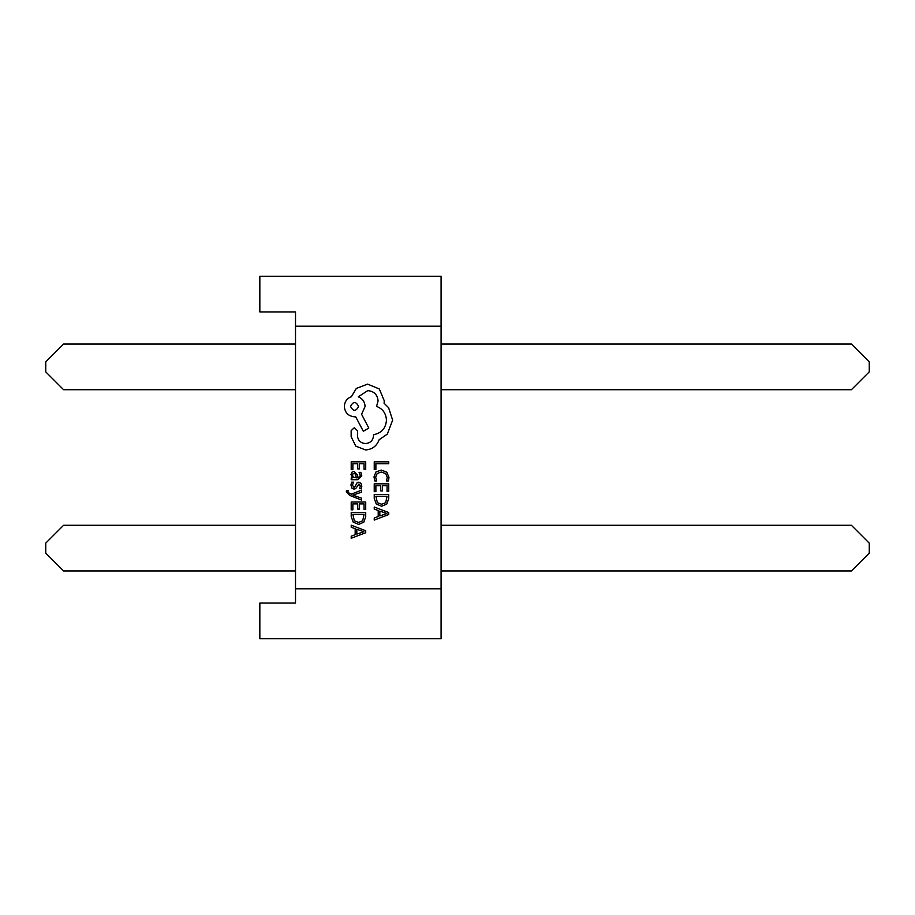 <?xml version="1.0" encoding="UTF-8"?>
<svg xmlns="http://www.w3.org/2000/svg" width="915" height="915" viewBox="0 0 915 915"><rect width="100%" height="100%" fill="white"/><g stroke="black" fill="none" stroke-linecap="round" stroke-linejoin="round"><path stroke-width="1.37" d="M441.087 326.197L441.087 588.803L295.511 588.803L295.511 326.197L441.087 326.197L441.087 276.25L259.837 276.25L259.837 311.924L295.511 311.924L295.511 326.197M441.087 588.803L441.087 638.75L259.837 638.75L259.837 603.077L295.511 603.077L295.511 588.803M295.511 389.71L63.593 389.71L45.75 371.867L45.75 361.882L63.593 344.04L295.511 344.04M441.087 344.04L851.408 344.04L869.25 361.882L869.25 371.867L851.408 389.71L441.087 389.71M295.511 570.96L63.593 570.96L45.75 553.118L45.75 543.133L63.593 525.29L295.511 525.29M441.087 525.29L851.408 525.29L869.25 543.133L869.25 553.118L851.408 570.96L441.087 570.96M374.235 469.487L375.882 469.487L375.882 463.711L388.738 463.711L388.738 461.835L374.235 461.835L374.235 469.487M373.983 476.932L374.83 480.947L376.625 480.947L375.653 477.207L377.186 473.478L381.326 472.049L385.684 473.581L387.297 477.527L386.439 480.947L388.395 480.947L388.989 477.516L386.851 472.186L381.212 470.081L375.962 471.946L373.983 476.932M374.235 491.664L375.882 491.664L375.882 485.728L380.766 485.728L380.766 490.92L382.424 490.92L382.424 485.728L387.068 485.728L387.068 491.332L388.738 491.332L388.738 483.852L374.235 483.852L374.235 491.664M374.235 494.409L374.235 498.401L376.259 504.028L381.669 506.224L386.816 504.028L388.738 498.549L388.738 494.409L374.235 494.409M387.068 496.273L375.882 496.273L377.403 502.701L381.624 504.245L385.707 502.655L387.068 496.273M374.235 520.086L388.738 514.55L388.738 512.549L374.235 507.024L374.235 509.095L378.204 510.49L378.204 516.529L374.235 518.016L374.235 520.086M379.839 511.085L379.839 515.957L386.885 513.532L379.839 511.085M351.211 469.647L352.858 469.647L352.858 463.711L357.742 463.711L357.742 468.903L359.401 468.903L359.401 463.711L364.056 463.711L364.056 469.315L365.714 469.315L365.714 461.835L351.211 461.835L351.211 469.647M361.814 475.96L360.842 472.392L359.08 472.392L360.338 475.8L357.799 477.893L357.365 474.828L353.979 471.385L351.783 472.277L350.96 474.668L352.813 477.847L351.211 477.893L351.211 479.712L357.879 479.712L361.814 475.96M355.443 473.707L352.916 473.753L352.458 475.137L353.304 477.115L356.404 477.893L355.443 473.707M352.447 485.167L353.442 482.171L351.566 482.171L350.96 484.984L351.783 488.004L354.025 489.182L355.741 488.564L358.943 484.058L360.338 486.048L359.584 488.679L361.345 488.679L361.814 486.22L360.99 483.349L358.772 482.182L357.136 482.708L354.837 486.849L353.853 487.306L352.447 485.167M361.574 500.07L361.574 498.183L352.927 495.129L361.574 492.156L361.574 490.12L351.234 494.192L349.347 493.391L347.883 491.527L348.089 490.497L346.476 490.497L346.328 491.664L349.644 495.37L361.574 500.07M351.211 509.838L352.858 509.838L352.858 503.902L357.742 503.902L357.742 509.095L359.401 509.095L359.401 503.902L364.056 503.902L364.056 509.506L365.714 509.506L365.714 502.026L351.211 502.026L351.211 509.838M351.211 512.583L351.211 516.575L353.236 522.202L358.646 524.398L363.793 522.202L365.714 516.723L365.714 512.583L351.211 512.583M364.056 514.447L352.858 514.447L354.38 520.875L358.6 522.419L362.683 520.829L364.056 514.447M351.211 538.26L365.714 532.736L365.714 530.723L351.211 525.199L351.211 527.269L355.18 528.664L355.18 534.703L351.211 536.19L351.211 538.26M356.816 529.259L356.816 534.131L363.861 531.707L356.816 529.259M365.6 449.951C372.279 449.437 376.786 446.028 379.119 439.738L387.274 434.168L392.638 420.134L388.612 407.747L384.071 403.206L384.277 400.839L379.325 388.966L367.567 384.117L356.312 388.452L351.36 396.71C346.957 398.38 344.623 401.639 344.349 406.512C344.944 412.791 348.386 416.222 354.665 416.828L355.695 416.828L363.335 431.274L368.802 428.071L361.574 414.255L365.085 406.512C364.776 401.776 362.512 398.551 358.28 396.813L367.773 390.625C374.041 391.22 377.483 394.662 378.089 400.942L376.545 406.409C382.733 408.742 386.038 413.351 386.45 420.237C385.753 428.357 381.464 433.172 373.549 434.682L373.549 435.506C373.08 440.412 370.403 443.089 365.497 443.558C360.853 443.192 358.177 440.721 357.445 436.123L357.559 430.862L354.357 427.66L351.154 430.656L351.154 436.741L355.798 446.131L365.6 449.951M350.537 406.409C353.247 411.601 355.924 411.601 358.589 406.409C355.901 401.239 353.224 401.239 350.537 406.409"/></g></svg>
